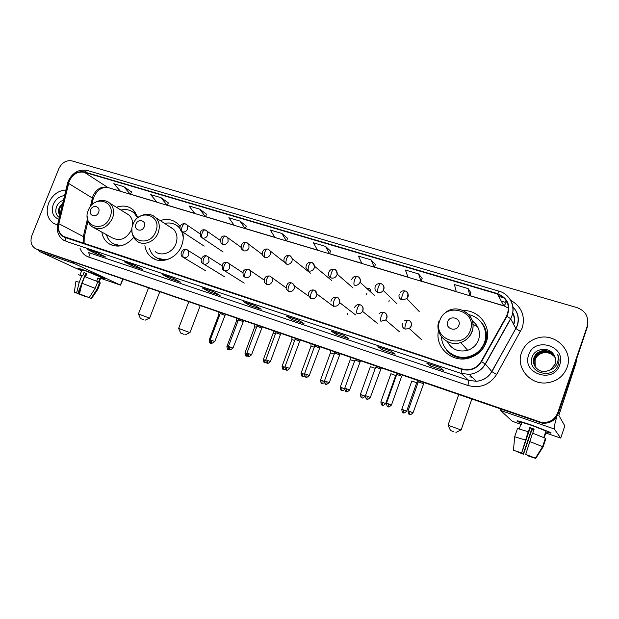<?xml version="1.0" encoding="UTF-8"?>
<svg xmlns="http://www.w3.org/2000/svg" width="619" height="619" viewBox="0 0 619 619"><rect width="100%" height="100%" fill="white"/><g stroke="black" fill="none" stroke-linecap="round" stroke-linejoin="round"><path stroke-width="0.93" d="M438.515 330.662C434.608 347.097 451.847 363.136 468.776 358.138C477.311 355.646 483.145 350.308 486.279 342.121C492.035 327.049 479.245 309.933 463.221 310.552M447.707 353.666L448.45 354.749M144.916 245.619C145.658 250.563 147.848 254.463 151.5 257.326C160.654 264.847 177.073 258.564 181.677 245.565C183.417 240.915 183.719 236.381 182.574 231.947M101.849 232.117C102.646 237.116 104.936 240.938 108.735 243.6C117.517 248.327 125.843 246.261 133.712 237.41M483.052 325.068L483.849 325.826M180.121 226.546L178.69 224.72C173.653 219.621 167.478 218.236 160.174 220.565M137.967 217.664L133.402 210.058C128.605 205.941 122.964 205.021 116.465 207.295M329.022 303.055L326.406 301.113M326.553 276.236L324.758 274.743M370.812 291.913C370.874 289.259 369.574 288.067 366.92 288.353M370.185 291.34L370.882 291.216M485.551 324.65L484.6 323.722M37.736 249.736L542.128 423.179C549.92 423.721 555.282 420.525 558.206 413.6L587.361 326.987L587.748 319.706M37.411 249.581L541.842 422.816C549.664 423.357 555.042 420.154 557.982 413.198L587.245 326.252L557.982 413.198C555.042 420.154 549.664 423.357 541.842 422.816L35.964 248.915M48.684 203.001C45.667 211.922 47.299 218.724 53.582 223.397L57.552 224.968L53.582 223.397C47.299 218.724 45.667 211.922 48.684 203.001C52.429 194.892 58.171 190.551 65.916 189.987C58.171 190.551 52.429 194.892 48.684 203.001M521.469 352.768C515.906 367.199 529.315 384.252 545.71 382.968C556.249 381.954 563.398 376.716 567.166 367.245C573.55 350.532 554.941 332.519 537.64 337.974C529.678 340.349 524.285 345.286 521.469 352.768C515.906 367.199 529.315 384.252 545.71 382.968C556.249 381.954 563.398 376.716 567.166 367.245C573.55 350.532 554.941 332.519 537.64 337.974C529.678 340.349 524.285 345.286 521.469 352.768M69.204 181.228C72.733 174.148 77.777 171.161 84.354 172.283L497.39 293.971C507.588 298.435 510.644 305.809 506.574 316.092L481.172 361.442C478.332 366.185 474.146 368.932 468.614 369.682L461.697 368.939L63.223 236.342C59.207 233.572 57.753 229.363 58.851 223.707L69.204 181.228M68.949 181.15L58.581 223.683C57.381 230.508 59.478 235.104 64.879 237.456L461.565 369.319C470.038 371.47 476.692 368.901 481.528 361.628L506.938 316.27C511.108 305.732 507.967 298.172 497.514 293.599L84.478 171.981C77.739 170.836 72.562 173.893 68.949 181.15M470.92 292.911L468.157 288.609L454.416 284.539L456.288 291.704L469.798 295.743L470.935 292.88M422.158 278.395L418.552 273.923L405.391 270.023L408.076 277.297L421.021 281.165L422.173 278.372M375.439 264.499L371.052 259.856L358.447 256.127L361.875 263.485L374.286 267.191L375.454 264.468M330.631 251.159L325.532 246.385L313.446 242.81L317.555 250.231L329.463 253.79L330.647 251.136M131.576 191.929L123.738 186.644L113.826 183.711L120.566 191.341L130.369 194.273L131.592 191.905M168.376 202.877L160.994 197.67L150.688 194.621L156.994 202.227L167.169 205.276L168.391 202.854M206.591 214.251L199.705 209.137L188.996 205.965L194.823 213.54L205.392 216.696L206.607 214.228M246.308 226.074L239.971 221.053L228.829 217.756L234.129 225.293L245.116 228.573L246.323 226.043M587.137 325.517C589.017 316.982 585.69 311.024 577.163 307.658L71.982 160.901C66.287 159.957 61.9 162.565 58.82 168.739L31.925 235.452C29.944 241.526 31.174 245.967 35.639 248.761L541.548 422.452C549.401 422.994 554.802 419.775 557.758 412.788L587.245 326.252M343.638 335.243L348.621 338.562L336.272 334.415L331.088 331.041L343.638 335.243M390.953 351.081L395.154 354.176L382.271 349.851L377.845 346.694L390.953 351.081M440.38 367.632L443.738 370.479L430.282 365.961L426.684 363.051L440.38 367.632M213.168 291.564L220.093 295.433L209.16 291.766L202.08 287.858L213.168 291.564M173.119 278.155L180.586 282.179L170.07 278.651L162.464 274.596L173.119 278.155M134.617 265.272L142.579 269.427L132.466 266.031L124.38 261.845L134.617 265.272M97.585 252.869L106.004 257.148L96.262 253.883L87.728 249.573L97.585 252.869M298.319 320.077L304.006 323.59L292.16 319.613L286.288 316.046L298.319 320.077M254.866 305.523L261.203 309.229L249.828 305.407L243.321 301.662L254.866 305.523M281.877 233.464L270.279 230.028L275.006 237.51L286.442 240.93L287.642 238.338L281.877 233.464L286.442 240.93M249.828 305.407L250.347 304.03M292.16 319.613L292.686 318.197M96.262 253.883L96.765 252.606M132.466 266.031L132.977 264.731M170.07 278.651L170.589 277.32M209.16 291.766L209.679 290.412M430.282 365.961L430.816 364.444M382.271 349.851L382.797 348.373M336.272 334.415L336.798 332.968M239.971 221.053L245.116 228.573L274.991 237.479M199.705 209.137L205.392 216.696L234.106 225.262M160.994 197.67L167.169 205.276M123.738 186.644L130.369 194.273M325.532 246.385L329.463 253.79M371.052 259.856L374.286 267.191L408.068 277.266M418.552 273.923L421.021 281.165M468.157 288.609L469.798 295.743M59.857 215.242C58.24 213.029 58.101 210.336 59.424 207.164L62.767 203.125M59.966 214.778C58.89 212.596 58.937 210.189 60.097 207.535L62.488 204.27M64.562 195.619C59.47 196.177 55.702 199.125 53.265 204.456C51.006 211.899 52.878 216.836 58.89 219.273M63.471 200.185C60.561 201.136 58.372 203.063 56.894 205.965C54.851 211.102 55.664 214.94 59.316 217.486M81.809 270.356L78.133 268.561L84.006 270.085L104.479 278.302C105.779 279.076 104.572 278.86 100.874 277.652C104.34 278.79 105.617 279.053 104.696 278.434C103.064 277.335 91.48 272.654 84.006 270.085C79.178 268.437 77.274 267.965 78.296 268.669L81.809 270.356M37.682 249.705L40.243 251.832L81.615 270.851M72.346 261.868L74.543 263.655L120.388 285.065L122.686 279.192M122.902 279.262L120.589 285.166L100.618 278.295M85.267 296.13L78.427 293.847L81.213 286.806M85.182 276.747L86.234 274.085L85.554 273.791M76.563 292.949L77.816 293.375L85.708 273.405L86.753 273.753M79.983 274.975L81.94 270.023L86.095 271.06L101.005 277.32M78.528 274.805L82.644 275.935L83.967 272.6L86.815 273.59L85.515 276.871M89.693 296.865L89.337 297.77L91.078 298.397L97.021 289.15L99.628 282.519L98.475 282.109L99.783 278.798L97.941 277.954L96.665 281.204M84.726 276.585L97.787 281.684L95.171 288.338L89.206 297.623L79.472 293.901L82.079 283.278L84.726 276.585M99.628 282.519L100.239 283.092M81.87 275.587L79.232 282.264L76.632 292.88L77.816 293.375M74.319 292.114L75.92 281.421L79.232 282.264M82.079 283.278L95.171 288.338M97.021 289.15L97.624 289.669M76.524 293.058L74.311 292.214L76.632 292.88M79.472 293.901L89.206 297.623M91.078 298.397L88.053 297.205M89.337 297.77L87.96 297.422M85.159 296.416L86.467 296.602M86.304 296.888L78.427 293.847M85.538 273.846L86.234 274.085M83.967 272.6L85.708 273.405M97.872 278.14L99.783 278.798M143.918 319.868L140.436 318.522L143.918 319.868M138.432 313.957L149.543 318.135M98.576 212.379C101.098 206.522 92.773 203.945 90.637 209.887C88.091 215.714 96.409 218.352 98.576 212.379M132.605 225.525C132.961 221.138 131.723 217.625 128.899 214.986L126.013 213.207M137.642 217.927L134.199 213.068C130.485 209.864 126.075 208.866 120.968 210.081M137.851 217.277L134.957 213.54L132.706 211.884M127.646 214.05L127.243 213.965M113.757 243.925L120.999 245.782M106.499 234.694C107.474 238.253 109.37 241.023 112.186 243.004C115.784 245.372 119.854 245.944 124.396 244.722M94.413 228.009L112.124 237.804C120.078 241.611 126.562 238.911 131.576 229.688M184.098 334.376L180.663 333.053L184.098 334.376M178.628 328.403L189.886 332.62M144.273 226.701C146.835 220.689 138.107 217.996 135.956 224.093C133.379 230.059 142.091 232.829 144.273 226.701M155.176 251.523C161.35 256.916 172.755 252.699 175.928 243.739C177.862 238.083 177.111 233.278 173.676 229.332L169.529 226.639M183.263 237.185L181.8 231.576M179.897 228.45L179.154 227.583C175.216 223.583 170.357 222.198 164.569 223.42M182.729 232.566L182.412 231.854M179.874 228.063L176.895 225.595M171.564 227.622L170.774 227.452M156.971 258.015L165.853 260.042M149.488 248.25C150.402 251.755 152.204 254.564 154.882 256.676C159.385 259.949 164.499 260.529 170.217 258.417M453.688 431.729L450.531 430.522L453.688 431.729M448.04 425.214L461.031 429.965M458.872 325.3C461.627 318.259 449.874 314.622 447.669 321.787C444.883 328.774 456.629 332.504 458.872 325.3M447.305 341.58C451.708 349.518 458.501 352.428 467.67 350.3C473.009 348.435 476.669 344.907 478.634 339.699C480.793 331.97 478.673 325.726 472.282 320.967M441.571 336.922C441.633 350.161 456.095 360.552 469.334 356.474C476.746 354.176 481.814 349.456 484.538 342.315C488.909 330.647 481.025 317.005 468.862 314.669M447.986 351.259C454.06 356.931 461.271 358.772 469.604 356.776C477.009 354.478 482.069 349.766 484.785 342.64C486.96 335.792 486.07 329.424 482.108 323.551M477.628 326.778L472.916 324.418M219.83 314.568L218.902 314.375L209.168 340.071M238.044 320.851L236.675 320.51L226.918 346.454M256.591 327.25L254.765 326.755L244.977 352.946M275.47 333.773L273.18 333.115L263.354 359.554M294.698 340.419L291.92 339.583L282.063 366.278C282.751 371.462 284.013 368.831 283.471 369.52L283.502 366.765L282.055 366.309M314.274 347.197L311.001 346.176L301.113 373.125M334.221 354.099L330.43 352.884L320.51 380.097M354.54 361.148L350.215 359.716L340.272 387.2M375.153 368.32L370.371 366.672L360.397 394.435M366.641 294.598L366.835 293.375M395.719 375.509L390.891 373.752L380.894 401.808M388.933 301.561L389.196 300.114M416.703 382.743L411.797 380.971M224.705 315.249L220.209 313.562L210.251 339.87M211.497 340.288L210.243 339.901C210.901 344.953 212.178 342.423 211.628 343.073L211.497 340.288L214.77 341.556L225.362 314.514M242.958 321.54L238.423 319.837L228.434 346.4M232.976 348.133L243.615 320.797M261.543 327.938L256.97 326.236L246.95 353.054M251.523 354.795L262.201 327.188M280.469 334.453L275.857 332.743L265.799 359.825M299.743 341.092L295.085 339.367L284.995 366.719M319.373 347.855L314.669 346.122L304.548 373.744M309.252 375.524L320.038 347.089M339.374 354.741L334.624 353L324.472 380.902M329.223 382.697L340.04 353.967M359.763 361.759L354.95 360.003L344.768 388.19M349.573 390.009L360.428 360.985M347.274 314.599L347.305 313.694M380.538 368.916L375.663 367.144L365.45 395.626M370.317 397.46L381.211 368.135M401.716 376.205L396.764 374.41L386.535 403.193M423.311 383.641L418.274 381.822M521.685 423.388L517.051 421.214C516.099 420.185 521.213 421.57 532.394 425.354L550.245 432.341C552.303 433.501 550.778 433.339 545.679 431.861C550.461 433.254 552.102 433.478 550.593 432.534L532.394 425.354C520.68 421.392 515.658 420.069 517.314 421.377L521.685 423.388M500.198 409.066L500.562 410.459L512.346 421.268L521.299 424.502M556.86 416.471C554.748 423.767 553.889 427.93 554.284 428.967L560.729 438.082L564.807 425.911L558.841 415.403L575.956 363.245L575.608 361.914M560.729 438.082L545.347 432.859M576.591 358.974L575.956 363.245M533.764 430.19L531.589 429.416L523.225 454.091L516.579 451.336M532.75 433.192L534.143 429.083L529.794 427.574L528.378 431.76L517.484 428.51L514.675 436.766L513.468 450.268L521.639 453.023L530.15 427.93L534.073 429.292M521.848 422.909C520.656 421.965 524.308 422.924 532.804 425.795L545.973 430.994L545.842 431.381M544.225 437.664L545.501 433.896L545.184 433.532L543.853 437.494M532.572 433.13L545.54 438.322L542.724 446.694L535.396 458.161L525.717 454.408L532.572 433.13M533.137 457.348L535.752 458.416L543.049 446.995L545.85 438.67L545.316 438.476M528.216 431.605L521.639 453.023M514.675 436.766L525.369 440.016M529.717 441.548L542.724 446.694M513.468 450.268L521.384 452.853M525.717 454.408L535.396 458.161M535.752 458.416L527.721 455.785L527.628 455.197M533.098 457.464L527.481 455.623M533.702 430.391L531.922 429.764L523.473 454.261L516.525 451.499M520.587 425.06L519.31 428.82M545.107 433.764L545.501 433.896M535.164 366.711L534.963 359.577C536.394 355.948 539.126 353.673 543.134 352.753C545.981 352.219 548.736 352.706 551.397 354.223C548.829 352.76 546.097 352.312 543.188 352.869C540.263 353.526 537.965 355.043 536.309 357.426L535.079 359.817L535.234 366.819M534.886 366.278C533.733 363.701 533.593 361.156 534.468 358.633C535.915 354.989 538.662 352.698 542.693 351.762C548.364 351.074 552.581 353.132 555.336 357.952M534.955 366.394C533.857 363.848 533.733 361.341 534.592 358.873C536.039 355.229 538.778 352.938 542.801 352.01C548.403 351.321 552.597 353.341 555.375 358.076M550.446 369.883L555.197 364.096C556.179 360.985 555.808 358.014 554.098 355.198C549.595 346.532 535.288 347.909 532.294 356.652C525.794 371.795 552.102 380.786 558.013 365.403L558.299 364.637C559.39 361.248 559.212 357.914 557.75 354.633C558.617 358.03 558.268 361.272 556.713 364.359C555.32 366.966 553.231 368.808 550.446 369.883L545.842 371.462C537.957 372.63 531.264 364.576 533.973 357.681C535.435 354.006 538.19 351.708 542.252 350.772C548.186 350.068 552.504 352.304 555.189 357.465M534.692 365.945C533.377 363.268 533.183 360.591 534.104 357.921C535.551 354.254 538.306 351.956 542.36 351.019C548.233 350.323 552.519 352.513 555.228 357.589M528.68 355.051C521.368 373.621 553.873 384.275 559.715 364.885C566.818 345.951 534.259 335.993 528.68 355.051M551.397 354.223L554.5 356.621M557.75 354.633L558.377 356.242M40.049 250.757L36.521 249.132M558.206 413.6L557.758 412.788M539.157 422.475L538.553 421.74M84.354 172.283L107.613 187.34C101.253 186.218 96.394 189.05 93.036 195.836L90.312 206.746M506.234 300.571L505.15 302.273M501.235 301.182L504.98 302.296L501.189 301.097M510.729 300.3C521.538 306.606 525.399 315.783 522.304 327.807L496.624 374.472C489.637 384.956 480.027 388.616 467.802 385.436L88.811 257.125C84.687 255.639 81.762 252.753 80.052 248.459M506.938 316.27L510.582 318.692L515.851 328.496L517.205 325.486C519.302 318.53 517.902 312.378 513.012 307.039M57.815 223.761L67.363 183.959L68.245 183.34M461.565 369.319L461.124 373.396L65.962 241.309L64.879 237.456M481.528 361.628L485.389 364.08C481.729 370.154 476.351 373.59 469.241 374.379L461.124 373.396L468.653 380.345L476.39 381.296C483.168 380.561 488.298 377.304 491.78 371.516L515.851 328.496L520.625 331.56M65.142 241L63.873 240.365C58.449 236.76 56.399 231.359 57.714 224.163L58.581 223.683M506.017 294.822C513.468 301.623 515.039 309.632 510.706 318.862L485.389 364.08L491.904 371.64L496.624 374.472M497.514 293.599L499.131 291.216C510.59 294.211 516.579 308.301 510.582 318.692L485.242 363.941C481.636 370.069 476.297 373.543 469.241 374.379L476.39 381.296C483.207 380.608 488.376 377.389 491.904 371.64L517.345 325.656C519.527 318.615 518.088 312.402 513.004 307.001M499.084 291.201L87.271 170.457L84.478 171.981M498.674 296.377L504.191 298.01M88.811 257.125C89.569 254.85 89.36 253.279 88.184 252.428L468.653 380.345C468.978 381.002 468.699 382.704 467.802 385.436M469.891 376.77L472.336 377.373M513.546 324.178C514.76 320.302 514.459 316.564 512.625 312.974M508.555 308.2L503.665 305.716L469.852 295.611M497.39 293.971L503.827 305.894L469.813 295.72M456.242 291.549L421.075 281.034M408.014 277.134L374.34 267.068M361.798 263.315L329.517 253.666M317.462 250.068L286.496 240.806M274.906 237.34L245.178 228.457M234.013 225.123L205.446 216.58M194.691 213.369L167.223 205.16M156.855 202.057L130.423 194.157M120.411 191.17L108.348 187.665M68.523 183.363L93.268 198.598L91.759 205.036M58.851 223.707L83.31 236.566L83.48 243.29M87.449 218.94L83.31 236.566L84.223 237.185L84.083 243.491M83.062 237.959L84.223 237.185L88.006 221.045M91.991 199.589L93.268 198.598C96.541 190.358 101.508 186.698 108.163 187.611L120.543 191.31M506.141 302.683L504.129 305.863M74.543 263.655L40.243 251.832M110.035 217.199C116.898 201.113 94.065 194.211 88.293 210.375C81.321 226.206 104.069 233.618 110.035 217.199M87.225 216.665C87.403 221.06 89.121 224.465 92.378 226.879C100.549 230.794 107.249 227.954 112.472 218.375C114.616 212.155 113.718 207.086 109.795 203.164L107.83 201.802M113.633 243.863L118.144 246.161M136.791 214.615L132.59 211.806M155.771 231.56C162.72 215.064 138.803 207.837 132.992 224.411C125.92 240.636 149.759 248.405 155.771 231.56M131.932 229.487C131.746 234.253 133.333 238.06 136.691 240.892C143.035 246.463 154.835 242.037 158.155 232.729C160.189 226.848 159.439 221.873 155.903 217.795L153.226 215.745M156.677 257.86L162.232 260.568M179.905 227.483L176.616 225.401M470.324 330.353C477.767 311.017 445.672 301.314 439.738 320.743C432.085 339.692 464.111 350.13 470.324 330.353M439.003 320.99C433.927 333.556 447.568 347.344 460.729 342.531C466.308 340.566 470.131 336.868 472.196 331.42C474.425 323.575 472.367 317.16 466.03 312.177M445.842 348.853C455.251 364.429 482.696 359.345 486.062 341.038C487.579 333.285 485.59 326.615 480.096 321.029M185.538 223.97L185.29 223.838C184.122 223.621 183.085 224.565 182.156 226.686C181.344 229.169 181.452 230.902 182.481 231.877C184.741 232.311 186.443 231.359 187.588 229.022L187.116 225.037L186.133 224.217M185.166 223.799C182.853 222.979 177.746 225.525 181.003 230.918L182.481 231.877M210.112 340.388L209.16 340.102C209.864 345.085 211.04 342.547 210.522 343.205L210.561 343.212M212.116 343.197L210.522 343.205L210.135 341.363M205.523 230.075L205.284 229.951C204.154 229.742 203.133 230.709 202.204 232.845C201.384 235.359 201.469 237.1 202.459 238.067C204.757 238.516 206.483 237.557 207.636 235.197L207.272 231.344L206.15 230.338M205.168 229.912C201.074 229.169 199.62 231.506 200.811 236.93L202.459 238.067M228.187 346.88L226.902 346.485C227.599 351.484 228.806 348.961 228.279 349.611L228.295 346.919M225.912 236.303L225.68 236.179C224.589 235.986 223.583 236.969 222.662 239.135C221.826 241.673 221.888 243.422 222.832 244.389C225.184 244.838 226.933 243.878 228.094 241.487L227.862 237.828L226.577 236.582M225.571 236.149C221.594 235.375 220.07 237.657 220.998 243.012L222.832 244.389M247.956 356.126L246.339 356.126L246.292 353.387L244.962 352.977C245.65 358.006 246.896 355.484 246.347 356.126L246.385 356.142M246.803 353.573L246.292 353.387M246.718 242.663L246.494 242.54C245.449 242.362 244.459 243.368 243.538 245.557C242.694 248.118 242.725 249.875 243.631 250.834C246.022 251.299 247.801 250.324 248.977 247.917L248.884 244.528L247.422 242.958M246.393 242.509C242.555 241.727 240.953 243.94 241.572 249.148L243.631 250.834M264.731 360.018L263.346 359.585C264.042 364.707 265.272 362.076 264.746 362.765L264.731 360.018L265.652 360.351M266.503 362.703L264.777 362.78M267.957 249.148L267.741 249.031C266.735 248.861 265.768 249.89 264.847 252.103C263.996 254.695 263.996 256.459 264.855 257.411C267.292 257.891 269.103 256.908 270.286 254.471L270.356 251.476L268.692 249.472M284.206 262.1L267.741 249.031C263.655 248.753 261.93 250.85 262.557 255.307L264.855 257.411M285.436 369.365L283.502 369.535M284.848 367.26L283.502 366.765M286.52 264.127L283.982 261.466C283.216 256.104 287.943 254.765 289.429 255.662C288.462 255.508 287.518 256.552 286.597 258.796C285.738 261.411 285.715 263.191 286.52 264.127C289.011 264.623 290.853 263.632 292.036 261.172L292.253 258.711L290.419 256.111M302.614 373.636L301.105 373.164C301.793 378.341 303.086 375.71 302.544 376.398L302.614 373.636L304.401 374.294M304.765 376.089L302.567 376.414M331.606 280.422L314.537 266.271C314.204 264.212 313.222 262.928 311.574 262.425C310.653 262.286 309.732 263.354 308.811 265.621C307.945 268.267 307.891 270.054 308.641 270.99C311.187 271.493 313.052 270.495 314.251 268.004L314.537 266.271L312.603 262.905M311.489 262.402C308.084 261.961 306.227 263.686 305.91 267.578L308.641 270.99M322.081 380.631L320.503 380.136C321.191 385.343 322.514 382.72 321.957 383.409L322.081 380.631L324.325 381.466M324.488 382.859L321.988 383.416M331.235 277.993C329.293 277.25 328.356 275.803 328.418 273.652C329.269 270.186 331.196 268.747 334.198 269.335C333.324 269.219 332.426 270.302 331.505 272.6C330.623 275.269 330.538 277.072 331.235 277.993C333.834 278.511 335.73 277.505 336.937 274.991L337.162 274.14C337.394 272.267 336.759 270.828 335.258 269.838M341.905 387.757L340.257 387.239C340.945 392.477 342.307 389.862 341.734 390.543L341.905 387.757L344.621 388.786M344.628 389.606C340.914 391.904 341.881 389.916 341.734 390.543L341.765 390.55M351.615 279.757C352.861 276.902 354.757 275.788 357.302 276.399C356.474 276.291 355.6 277.405 354.679 279.726C353.797 282.426 353.673 284.237 354.316 285.15C356.908 285.676 358.819 284.709 360.065 282.249L360.111 282.125C360.761 279.92 360.196 278.186 358.416 276.925M362.1 395.015L360.382 394.473C361.07 399.742 362.463 397.135 361.883 397.808L362.1 395.015L365.156 396.191C361.295 399.828 361.867 396.918 361.883 397.808L361.914 397.816M375.524 286.032C376.244 284.206 378.039 283.401 380.909 283.61C380.136 283.525 379.292 284.655 378.371 287.007C377.474 289.738 377.319 291.557 377.899 292.462C380.074 292.98 381.861 292.315 383.262 290.466L383.795 289.413C384.438 287.201 383.865 285.46 382.07 284.167M375.191 286.759C374.487 289.483 375.393 291.387 377.899 292.462M382.681 402.412L380.886 401.847C381.583 407.147 383.006 404.54 382.418 405.213L382.681 402.412L385.714 403.58L395.742 375.423M382.41 405.213L382.434 405.221C382.403 404.308 381.791 407.256 385.714 403.58L385.707 403.619M419.195 311.512L406.853 298.668C408.679 294.01 408.068 291.448 405.035 290.984C404.315 290.915 403.495 292.067 402.582 294.451C401.677 297.213 401.483 299.039 402.01 299.929L406.853 298.668L407.998 296.865C408.641 294.652 408.06 292.895 406.257 291.58M399.201 294.157C398.504 296.911 399.441 298.838 402.01 299.929M403.658 409.948L401.777 409.36C402.474 414.691 403.936 412.092 403.333 412.765L403.658 409.948L406.675 411.109L416.734 382.666L418.227 380.995M406.66 411.148L406.675 411.109C402.683 414.831 403.333 411.844 403.333 412.765L403.356 412.772M214.77 341.556C212.185 343.336 211.141 343.847 211.628 343.073L211.667 343.088M186.776 249.627L186.574 249.534C185.398 249.31 184.33 250.3 183.371 252.49C182.551 254.997 182.659 256.707 183.696 257.628C185.971 258.084 187.689 257.14 188.841 254.78L188.168 250.509L187.286 249.844M186.466 249.503C182.868 247.871 178.945 254.223 182.419 256.862L205.694 270.797M229.734 346.841L232.984 348.102C230.392 349.905 229.332 350.416 229.827 349.634L229.734 346.841L228.426 346.439C229.076 351.515 230.392 348.992 229.827 349.634L229.866 349.65M206.924 256.042L206.738 255.949C205.593 255.74 204.541 256.746 203.589 258.966C202.753 261.497 202.839 263.214 203.837 264.127C206.158 264.599 207.899 263.648 209.06 261.264L208.502 257.102L207.466 256.266M206.63 255.918C203.133 254.324 199.117 260.398 202.382 263.199L203.837 264.127M248.304 353.511L246.935 353.085C247.585 358.192 248.923 355.67 248.351 356.312L248.304 353.511L251.538 354.757C248.072 358.192 248.188 355.499 248.351 356.312L248.389 356.327M227.483 262.588L227.305 262.495C226.198 262.301 225.169 263.323 224.217 265.566C223.374 268.128 223.428 269.853 224.38 270.758C226.747 271.246 228.519 270.279 229.688 267.872L229.278 263.895L228.055 262.827M227.204 262.464C222.902 261.814 221.409 264.205 222.732 269.613L224.38 270.758M267.215 360.304L265.783 359.856C266.425 364.986 267.803 362.479 267.215 363.113L267.215 360.304L270.426 361.542L280.492 334.376M270.41 361.581L270.426 361.542C266.905 365.017 267.068 362.293 267.215 363.113L267.253 363.129M248.467 269.265L248.296 269.172C247.236 268.994 246.223 270.039 245.271 272.314C244.42 274.89 244.451 276.631 245.356 277.521C247.77 278.024 249.565 277.057 250.749 274.619L250.517 270.921L249.07 269.52M264.05 280.012L248.296 269.172C243.754 269.072 242.137 271.37 243.453 276.082L245.356 277.521M286.473 367.214L284.98 366.758C285.614 371.911 287.03 369.411 286.435 370.046L286.473 367.214L289.661 368.452L299.766 341.015M289.653 368.491L289.661 368.452C286.086 371.973 286.295 369.203 286.435 370.046L286.465 370.054M269.892 276.082L269.729 275.997C268.708 275.826 267.718 276.894 266.766 279.192C265.907 281.8 265.907 283.548 266.766 284.431C269.226 284.941 271.052 283.966 272.244 281.506L272.221 278.233L270.526 276.353M285.862 287.688L269.729 275.997C265.435 275.741 263.717 277.923 264.568 282.55L266.766 284.431M306.088 374.263L304.533 373.783C305.159 378.96 306.614 376.468 306.003 377.103L306.088 374.263L309.268 375.493C305.624 379.052 305.879 376.244 306.003 377.103L306.034 377.11M291.758 283.038L291.603 282.953C290.628 282.806 289.669 283.897 288.709 286.218C287.843 288.856 287.82 290.613 288.624 291.487C291.139 292.013 292.996 291.031 294.187 288.539L294.373 285.916L292.439 283.332M308.316 295.913L294.373 285.916C293.391 283.92 292.462 282.937 291.603 282.953C288.392 281.823 286.566 283.819 286.117 288.957L288.624 291.487M326.081 381.443L324.457 380.94C325.076 386.148 326.569 383.664 325.95 384.291L326.081 381.443L329.238 382.658C326.546 384.561 325.447 385.111 325.95 384.291L325.981 384.298M314.096 290.149L313.949 290.063C313.021 289.932 312.084 291.046 311.125 293.398C310.251 296.06 310.196 297.824 310.947 298.691C313.516 299.232 315.396 298.242 316.603 295.727L316.897 294.04L314.816 290.458M313.864 290.04C310.436 289.553 308.541 291.286 308.185 295.224L310.947 298.691M346.454 388.763L344.752 388.229C345.371 393.467 346.903 390.991 346.269 391.61L346.454 388.763L349.588 389.97C345.82 393.614 346.16 390.736 346.269 391.61L346.3 391.626M336.914 297.406L336.775 297.329C335.893 297.213 334.98 298.35 334.028 300.733C333.146 303.426 333.053 305.198 333.749 306.049C336.372 306.606 338.291 305.608 339.498 303.062L339.645 302.59C340.055 300.47 339.405 298.853 337.68 297.739M367.214 396.214L365.442 395.665C366.053 400.926 367.624 398.466 366.982 399.077L367.214 396.214L370.332 397.421C366.502 401.112 366.881 398.187 366.982 399.077L367.005 399.093M360.219 304.827L360.096 304.749C359.268 304.656 358.378 305.809 357.426 308.223C356.536 310.947 356.412 312.727 357.047 313.57C359.329 314.119 361.156 313.376 362.533 311.349L362.896 310.56C363.562 308.254 362.943 306.467 361.039 305.182M388.384 403.82L386.527 403.24C387.138 408.532 388.747 406.079 388.09 406.691L388.384 403.82L391.479 405.012L401.746 376.12M391.463 405.05L391.479 405.012C387.579 408.749 388.005 405.785 388.09 406.691L388.113 406.698M384.043 312.409L383.927 312.332C383.153 312.255 382.294 313.438 381.343 315.883C380.445 318.638 380.283 320.425 380.863 321.253L385.668 320.031L386.805 318.22C387.463 315.914 386.836 314.104 384.925 312.796M409.964 411.573L408.022 410.962C408.641 416.285 410.289 413.848 409.616 414.451L409.964 411.573L413.043 412.757L423.984 382.852M409.616 414.451L409.639 414.459C409.538 413.531 409.074 416.533 413.043 412.757L413.028 412.796M408.393 320.155L408.285 320.085C407.573 320.023 406.737 321.238 405.793 323.706C404.88 326.492 404.687 328.294 405.197 329.107L409.291 328.534L411.248 326.058C411.906 323.737 411.264 321.911 409.337 320.58M402.365 323.211C401.661 326.004 402.605 327.969 405.197 329.107M554.284 428.967L500.562 410.459M575.716 361.581L576.049 362.842M155.354 259.477L151.5 257.326M111.327 245L108.735 243.6M542.128 423.179L541.548 422.452M68.175 181.321L67.479 183.472M68.276 181.065C72.555 172.539 78.845 168.987 87.14 170.418M63.223 236.342L64.337 236.899M456.28 291.681L421.028 281.142M361.86 263.454L329.47 253.767M317.539 250.2L286.45 240.907M194.799 213.509L167.176 205.253M156.971 202.204L130.377 194.25M513.762 324.58C515.14 320.603 514.838 316.742 512.849 313.005M254.92 305.554L243.414 301.701M213.222 291.595L202.181 287.897M173.173 278.194L162.565 274.635M134.687 265.303L124.489 261.891M97.655 252.908L87.844 249.619M298.366 320.1L286.365 316.085M343.677 335.274L331.157 331.08M390.984 351.112L377.899 346.733M440.411 367.655L426.731 363.074M99.04 282.31L101.09 277.103M91.504 298.59L97.732 289.506L100.324 282.875M145.047 320.224L149.643 318.089L159.725 291.928M128.899 214.986L109.795 203.164C105.184 199.643 100.146 199.488 94.676 202.699M134.957 213.54L134.199 213.068M148.467 288.059L138.455 313.887M140.42 318.491L138.447 313.965M132.528 211.768L135.723 212.781M185.336 334.771L189.994 332.573L200.154 305.84M173.676 229.332L155.903 217.795C150.665 213.238 144.885 213.044 138.563 217.215M179.858 228.04L179.154 227.583M188.756 301.917L178.659 328.325M180.647 333.022L178.643 328.41M455.924 432.457L461.178 429.896M471.763 399.286L461.155 429.88M446.67 311.667C459.468 302.869 477.713 316.665 472.057 331.289C470.038 336.775 466.262 340.52 460.729 342.531L467.67 350.3M458.648 394.775L448.079 425.114M450.508 430.476L448.063 425.23M486.054 341.084C487.563 333.362 485.598 326.7 480.166 321.106M476.444 317.911L477.706 318.336M199.852 233.688L185.29 223.838M218.909 314.305L218.863 312.278M204.185 246.13L182.458 231.87M220.178 240.342L205.284 229.951M236.682 320.441L236.636 318.39M223.149 251.964L202.545 238.098M229.804 349.627L228.279 349.611M240.961 247.236L225.68 236.179M254.773 326.685L254.726 324.619M262.255 254.432L246.494 242.54M273.188 333.037L273.134 330.948M291.928 339.514L291.866 337.394M310.39 273.149L292.253 258.711C291.185 256.576 290.241 255.554 289.429 255.662M311.009 346.098L310.947 343.955M330.438 352.807L330.368 350.64M353.109 287.99L337.162 274.14C336.589 270.743 335.599 269.141 334.198 269.335M350.222 359.631L350.145 357.449M374.851 295.781L360.065 282.249C360.637 279.239 359.716 277.281 357.302 276.399M395.758 375.431L396.709 374.363M396.856 303.65L383.262 290.466C384.538 287.084 383.757 284.794 380.909 283.61M400.098 292.617C401.429 291.077 403.054 290.528 404.973 290.961M401.793 409.321L411.821 380.987M220.217 313.493L220.202 312.734M201.43 258.75L186.574 249.534M238.431 319.768L238.416 319.002M221.873 265.613L206.738 255.949M224.798 276.925L203.953 264.158M256.978 326.159L256.962 325.385M242.733 272.685L227.305 262.495M244.242 283.123L224.666 270.836M275.865 332.658L275.842 331.885M280.508 334.384L281.127 333.703M295.093 339.289L295.07 338.5M299.782 341.023L300.401 340.334M314.684 346.036L314.653 345.232M334.631 352.915L334.608 352.095M333.958 306.722L316.897 294.04C316.603 291.928 315.62 290.597 313.949 290.063M355.577 314.909L339.645 302.59C339.328 298.946 338.369 297.197 336.775 297.329C333.896 296.687 331.954 298.025 330.941 301.337M354.532 307.496C355.964 305.035 357.813 304.115 360.096 304.749C362.796 305.863 363.608 308.061 362.533 311.349L377.288 323.288M378.944 313.988C380.198 312.425 381.861 311.875 383.927 312.332C387.146 313.895 387.726 316.456 385.668 320.031L399.216 331.583M401.762 376.128L402.389 375.416M403.975 320.982L408.223 320.062M408.029 410.915L418.305 381.838M421.585 339.699L409.291 328.534C413.492 324.48 410.304 320.302 408.285 320.085M543.792 437.471L545.973 430.994M536.209 456.892L542.6 446.624L545.401 438.244"/></g></svg>
